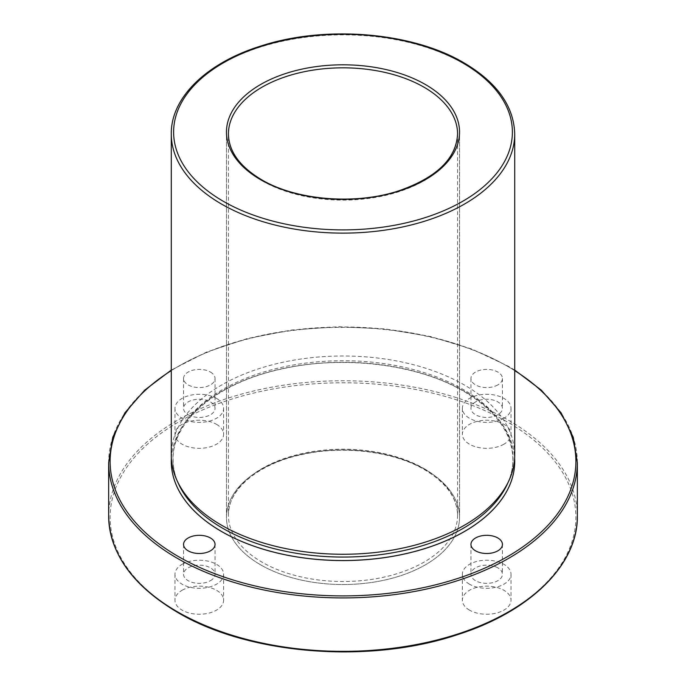 <?xml version="1.0" encoding="UTF-8"?>
<svg xmlns="http://www.w3.org/2000/svg" width="686" height="686" viewBox="0 0 686 686"><rect width="100%" height="100%" fill="white"/><g stroke="black" fill="none" stroke-linecap="round" stroke-linejoin="round"><path stroke-width="0.51" stroke-dasharray="3.43 2.57" d="M182.099 590.277A24.327 14.046 180 0 1 208.613 587.225A24.327 14.046 180 0 1 223.627 600.207A24.327 14.046 180 0 1 216.502 610.137A24.327 14.046 180 0 1 189.988 613.181A24.327 14.046 180 0 1 174.973 600.207A24.327 14.046 180 0 1 182.099 590.277M182.099 564.329A24.327 14.046 180 0 1 208.613 561.285A24.327 14.046 180 0 1 223.627 574.268A24.327 14.046 180 0 1 216.502 584.198A24.327 14.046 180 0 1 189.988 587.242A24.327 14.046 180 0 1 174.973 574.268A24.327 14.046 180 0 1 182.099 564.329M216.502 424.342A24.327 14.046 180 0 1 223.627 434.281A24.327 14.046 180 0 1 208.613 447.255A24.327 14.046 180 0 1 182.099 444.211A24.327 14.046 180 0 1 174.973 434.281A24.327 14.046 180 0 1 189.988 421.298A24.327 14.046 180 0 1 216.502 424.342M216.502 398.403A24.327 14.046 180 0 1 223.627 408.341A24.327 14.046 180 0 1 208.613 421.315A24.327 14.046 180 0 1 182.099 418.271A24.327 14.046 180 0 1 174.973 408.341A24.327 14.046 180 0 1 189.988 395.359A24.327 14.046 180 0 1 216.502 398.403M503.901 444.211A24.327 14.046 180 0 1 477.387 447.255A24.327 14.046 180 0 1 462.373 434.281A24.327 14.046 180 0 1 469.498 424.342A24.327 14.046 180 0 1 496.012 421.298A24.327 14.046 180 0 1 511.027 434.281A24.327 14.046 180 0 1 503.901 444.211M503.901 418.271A24.327 14.046 180 0 1 477.387 421.315A24.327 14.046 180 0 1 462.373 408.341A24.327 14.046 180 0 1 469.498 398.403A24.327 14.046 180 0 1 496.012 395.359A24.327 14.046 180 0 1 511.027 408.341A24.327 14.046 180 0 1 503.901 418.271M210.431 580.69A15.744 9.089 0 0 0 215.044 574.268A15.744 9.089 0 0 0 205.328 565.864A15.744 9.089 0 0 0 188.17 567.837A15.744 9.089 0 0 0 183.556 574.268A15.744 9.089 0 0 0 193.281 582.663A15.744 9.089 0 0 0 210.431 580.69M188.17 414.764A15.744 9.089 0 0 0 205.328 416.736A15.744 9.089 0 0 0 215.044 408.341A15.744 9.089 0 0 0 210.431 401.91A15.744 9.089 0 0 0 193.281 399.938A15.744 9.089 0 0 0 183.556 408.341A15.744 9.089 0 0 0 188.17 414.764M210.431 372.052A15.744 9.089 180 0 1 215.044 378.475A15.744 9.089 180 0 1 205.328 386.878A15.744 9.089 180 0 1 188.17 384.906A15.744 9.089 180 0 1 183.556 378.475A15.744 9.089 180 0 1 193.281 370.08A15.744 9.089 180 0 1 210.431 372.052M475.57 401.91A15.744 9.089 0 0 0 470.956 408.341A15.744 9.089 0 0 0 480.672 416.736A15.744 9.089 0 0 0 497.83 414.764A15.744 9.089 0 0 0 502.444 408.341A15.744 9.089 0 0 0 492.72 399.938A15.744 9.089 0 0 0 475.57 401.91M497.83 384.906A15.744 9.089 180 0 1 480.672 386.878A15.744 9.089 180 0 1 470.956 378.475A15.744 9.089 180 0 1 475.57 372.052A15.744 9.089 180 0 1 492.72 370.08A15.744 9.089 180 0 1 502.444 378.475A15.744 9.089 180 0 1 497.83 384.906M469.498 610.137A24.327 14.046 180 0 1 462.373 600.207A24.327 14.046 180 0 1 477.387 587.225A24.327 14.046 180 0 1 503.901 590.277A24.327 14.046 180 0 1 511.027 600.207A24.327 14.046 180 0 1 496.012 613.181A24.327 14.046 180 0 1 469.498 610.137M469.498 584.198A24.327 14.046 180 0 1 462.373 574.268A24.327 14.046 180 0 1 477.387 561.285A24.327 14.046 180 0 1 503.901 564.329A24.327 14.046 180 0 1 511.027 574.268A24.327 14.046 180 0 1 496.012 587.242A24.327 14.046 180 0 1 469.498 584.198M260.594 564.818A116.543 67.288 180 0 1 226.457 517.244A116.543 67.288 180 0 1 298.401 455.075A116.543 67.288 180 0 1 425.406 469.661A116.543 67.288 180 0 1 459.543 517.244A116.543 67.288 180 0 1 387.599 579.404A116.543 67.288 180 0 1 260.594 564.818A116.543 67.288 0 0 0 387.599 579.404A116.543 67.288 0 0 0 459.543 517.244A116.543 67.288 0 0 0 425.406 469.661A116.543 67.288 0 0 0 298.401 455.075A116.543 67.288 0 0 0 226.457 517.244A116.543 67.288 0 0 0 260.594 564.818M514.714 461.421A171.714 99.136 0 0 0 464.422 391.346A171.714 99.136 0 0 0 277.307 369.848A171.714 99.136 0 0 0 171.286 461.421M171.371 458.265A171.714 99.136 180 0 1 279.802 369.214A171.714 99.136 180 0 1 464.422 391.294A171.714 99.136 180 0 1 514.629 458.265M514.714 455.127A171.714 99.136 0 0 0 464.422 385.026A171.714 99.136 0 0 0 277.29 363.537A171.714 99.136 0 0 0 171.286 455.127M497.83 567.837A15.744 9.089 0 0 0 480.672 565.864A15.744 9.089 0 0 0 470.956 574.268A15.744 9.089 0 0 0 475.57 580.69A15.744 9.089 0 0 0 492.72 582.663A15.744 9.089 0 0 0 502.444 574.268A15.744 9.089 0 0 0 497.83 567.837M507.306 484.162A170.034 98.167 0 0 0 463.23 389.476A170.034 98.167 0 0 0 258.09 373.836A170.034 98.167 0 0 0 178.694 484.162C174.973 476.067 173.112 467.861 173.104 459.543C172.014 420.698 217.814 382.153 283.292 368.656C344.295 355.039 418.091 364.326 463.616 391.252C495.927 410.571 512.356 433.338 512.896 459.543C512.888 467.861 511.027 476.067 507.306 484.162M178.326 612.315A232.888 134.456 0 0 0 507.674 612.315A232.888 134.456 0 0 0 507.674 422.164A232.888 134.456 0 0 0 178.326 422.164A232.888 134.456 0 0 0 178.326 612.315M577.346 516.052A234.346 135.296 0 0 0 508.703 420.389A234.346 135.296 0 0 0 253.323 391.054A234.346 135.296 0 0 0 108.654 516.052M577.346 462.63A234.346 135.296 0 0 0 508.703 366.959A234.346 135.296 0 0 0 253.323 337.632A234.346 135.296 0 0 0 108.654 462.63M514.714 370.612A232.888 134.456 0 0 0 507.674 366.367A232.888 134.456 0 0 0 171.286 370.612M514.714 133.993A171.714 99.136 0 0 0 464.422 63.892A171.714 99.136 0 0 0 277.29 42.403A171.714 99.136 0 0 0 171.286 133.993M424.008 468.589A114.571 66.148 180 0 1 457.571 515.366A114.571 66.148 180 0 1 386.844 576.472A114.571 66.148 180 0 1 261.992 562.134A114.571 66.148 180 0 1 228.429 515.366A114.571 66.148 180 0 1 299.156 454.252A114.571 66.148 180 0 1 424.008 468.589M261.992 180.744A114.571 66.148 0 0 0 386.844 195.081A114.571 66.148 0 0 0 457.571 133.967L457.571 515.366C457.253 497.925 446.226 482.687 424.497 469.661C393.67 451.414 343.463 445.154 302.149 454.509C258.142 463.702 227.658 489.65 228.429 515.366L228.429 133.967A114.571 66.148 0 0 0 261.992 180.744M223.627 574.268L223.627 600.207M223.627 408.341L223.627 434.281M462.373 408.341L462.373 434.281M215.044 544.41L215.044 574.268M215.044 378.475L215.044 408.341M470.956 378.475L470.956 408.341M462.373 574.268L462.373 600.207M226.457 517.244L226.457 132.098L226.457 517.244M514.714 370.08L508.403 366.298L471.977 349.114L430.379 336.5L385.266 328.946L338.464 326.742L291.833 329.992L247.269 338.558L206.537 352.098L171.286 370.08M470.956 544.41L470.956 574.268M502.444 544.41L502.444 574.268M459.543 517.244L459.543 132.098L459.543 517.244M511.027 574.268L511.027 600.207M502.444 378.475L502.444 408.341M183.556 378.475L183.556 408.341M183.556 544.41L183.556 574.268M511.027 408.341L511.027 434.281M174.973 408.341L174.973 434.281M174.973 574.268L174.973 600.207"/><path stroke-width="1.03" d="M188.17 537.978A15.744 9.089 180 0 1 205.328 536.006A15.744 9.089 180 0 1 215.044 544.41A15.744 9.089 180 0 1 210.431 550.832A15.744 9.089 180 0 1 193.281 552.805A15.744 9.089 180 0 1 183.556 544.41A15.744 9.089 180 0 1 188.17 537.978M260.594 179.672A116.543 67.288 180 0 1 226.457 132.098A116.543 67.288 180 0 1 298.401 69.929A116.543 67.288 180 0 1 425.406 84.515A116.543 67.288 180 0 1 459.543 132.098A116.543 67.288 180 0 1 387.599 194.258A116.543 67.288 180 0 1 260.594 179.672A116.543 67.288 0 0 0 387.599 194.258A116.543 67.288 0 0 0 459.543 132.098A116.543 67.288 0 0 0 425.406 84.515A116.543 67.288 0 0 0 298.401 69.929A116.543 67.288 0 0 0 226.457 132.098A116.543 67.288 0 0 0 260.594 179.672M171.286 461.421A171.714 99.136 0 0 0 171.286 461.446A171.714 99.136 0 0 0 221.578 531.539A171.714 99.136 0 0 0 408.71 553.036A171.714 99.136 0 0 0 514.714 461.446A171.714 99.136 0 0 0 514.714 461.421M514.629 458.265A171.714 99.136 180 0 1 514.714 461.395A171.714 99.136 180 0 1 408.71 552.985A171.714 99.136 180 0 1 221.578 531.496A171.714 99.136 180 0 1 171.286 461.395A171.714 99.136 180 0 1 171.371 458.265M171.286 133.993L171.286 455.127A171.714 99.136 0 0 0 177.074 480.646A171.714 99.136 0 0 0 221.578 525.227A171.714 99.136 0 0 0 387.564 550.867A171.714 99.136 0 0 0 508.926 480.646A171.714 99.136 0 0 0 514.714 455.127L514.714 133.993C513.883 106.081 496.956 82.363 463.933 62.829C412.329 32.113 325.636 24.919 261.272 45.893C206.975 62.589 170.78 97.421 171.286 133.993A171.714 99.136 0 0 0 221.578 204.094A171.714 99.136 0 0 0 408.71 225.583A171.714 99.136 0 0 0 514.714 133.993M475.57 550.832A15.744 9.089 180 0 1 470.956 544.41A15.744 9.089 180 0 1 480.672 536.006A15.744 9.089 180 0 1 497.83 537.978A15.744 9.089 180 0 1 502.444 544.41A15.744 9.089 180 0 1 492.72 552.805A15.744 9.089 180 0 1 475.57 550.832M177.074 480.646L178.694 484.162A170.034 98.167 0 0 0 222.77 528.306A170.034 98.167 0 0 0 387.136 553.696A170.034 98.167 0 0 0 507.306 484.162L508.926 480.646M177.297 611.723A234.346 135.296 0 0 0 432.677 641.05A234.346 135.296 0 0 0 577.346 516.052C578.084 564.87 529.798 612.015 456.49 634.996C368.339 664.305 248.504 654.633 177.597 612.392C132.664 585.741 109.683 553.628 108.654 516.052A234.346 135.296 0 0 0 177.297 611.723M171.286 370.08L144.669 390.163L124.929 412.8L112.77 437.248L108.654 462.63A234.346 135.296 0 0 0 177.297 558.301A234.346 135.296 0 0 0 432.677 587.628A234.346 135.296 0 0 0 577.346 462.63L573.23 437.248L561.071 412.8L541.331 390.163L514.714 370.08M171.286 370.612A232.888 134.456 0 0 0 178.326 556.518A232.888 134.456 0 0 0 504.047 558.576A232.888 134.456 0 0 0 514.714 370.612M223.224 201.247A169.382 97.798 0 0 0 462.776 201.247A169.382 97.798 0 0 0 462.776 62.941A169.382 97.798 0 0 0 223.224 62.941A169.382 97.798 0 0 0 223.224 201.247M457.571 133.967A114.571 66.148 0 0 0 424.008 87.199A114.571 66.148 0 0 0 299.156 72.862A114.571 66.148 0 0 0 228.429 133.967C228.747 151.409 239.774 166.647 261.503 179.681C296.189 200.389 355.537 205.234 398.943 190.785C436.768 177.494 456.31 158.56 457.571 133.967M577.346 516.052L577.346 462.63M108.654 516.052L108.654 462.63"/></g></svg>
